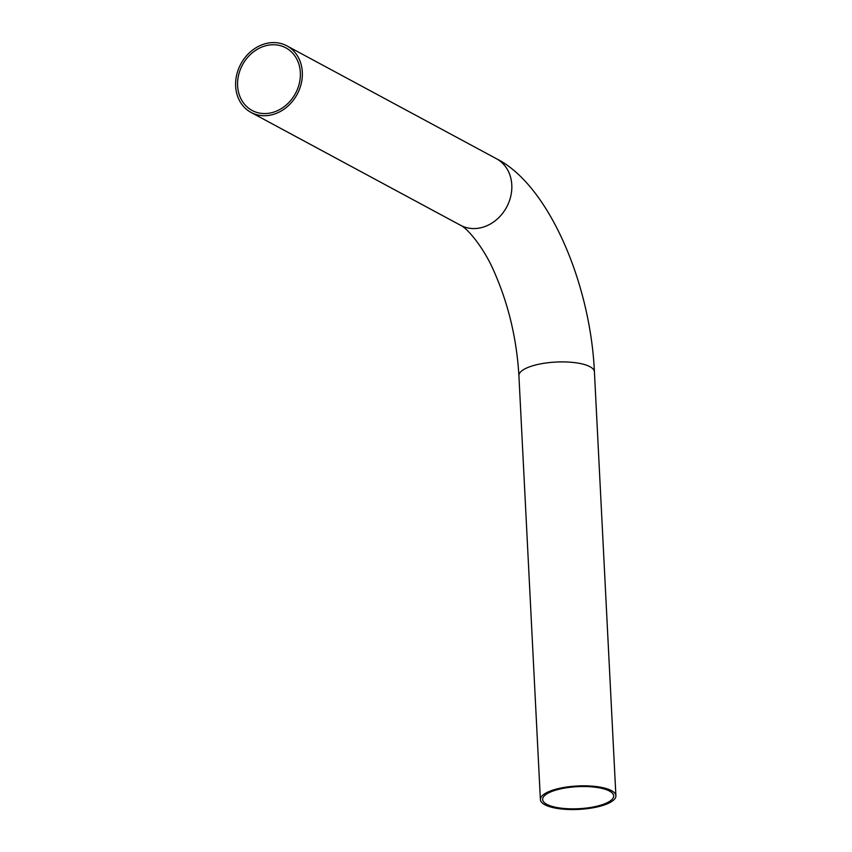 <?xml version="1.0" encoding="UTF-8"?>
<svg xmlns="http://www.w3.org/2000/svg" width="852" height="852" viewBox="0 0 852 852"><rect width="100%" height="100%" fill="white"/><g stroke="black" fill="none" stroke-linecap="round" stroke-linejoin="round"><path stroke-width="1.28" d="M270.691 112.922A35.571 30.097 118.3 0 1 252.117 110.472A35.571 30.097 118.3 0 1 242.479 64.88A35.571 30.097 118.3 0 1 285.846 47.84A35.571 30.097 118.3 0 1 299.372 83.166A35.571 30.097 118.3 0 1 270.691 112.922M561.457 788.696A35.571 11.033 177.1 0 0 542.617 799.485A35.571 11.033 177.1 0 0 578.7 808.708A35.571 11.033 177.1 0 0 613.664 795.885A35.571 11.033 177.1 0 0 561.457 788.696M560.414 788.132A37.807 11.726 177.1 0 0 540.392 799.602A37.807 11.726 177.1 0 0 578.732 809.4A37.807 11.726 177.1 0 0 615.9 795.779A37.807 11.726 177.1 0 0 560.414 788.132M270.798 115.041A37.807 31.993 118.3 0 1 251.052 112.432A37.807 31.993 118.3 0 1 240.818 63.985A37.807 31.993 118.3 0 1 286.911 45.87A37.807 31.993 118.3 0 1 301.278 83.421A37.807 31.993 118.3 0 1 270.798 115.041M615.9 795.779L594.419 371.845A37.807 11.726 177.1 0 0 538.933 364.209A37.807 11.726 177.1 0 0 518.911 375.679L540.392 799.602M286.911 45.87L496.386 158.696A37.807 31.993 118.3 0 1 510.753 196.248A37.807 31.993 118.3 0 1 480.272 227.878A37.807 31.993 118.3 0 1 460.527 225.269L251.052 112.432M518.911 375.679C516.749 339.426 508.75 305.367 494.927 273.481C484.405 248.017 467.013 227.803 460.527 225.269M594.419 371.845C590.404 282.832 548.283 184.543 496.386 158.696"/></g></svg>
